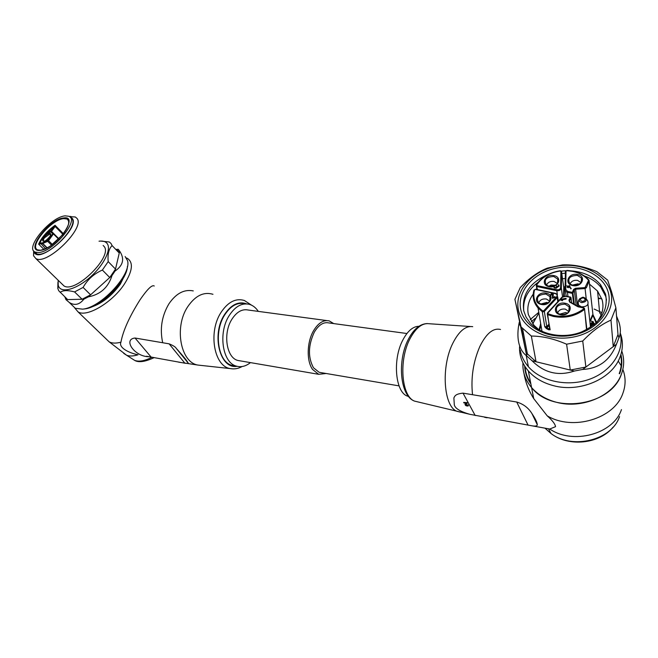 <?xml version="1.0" encoding="UTF-8"?>
<svg xmlns="http://www.w3.org/2000/svg" width="658" height="658" viewBox="0 0 658 658"><rect width="100%" height="100%" fill="white"/><g stroke="black" fill="none" stroke-linecap="round" stroke-linejoin="round"><path stroke-width="0.99" d="M566.086 298.609L561.348 299.579L562.36 299.925L562.516 300.698L560.69 300.106L560.567 299.431L566.012 298.313L566.143 299.012L562.121 299.842M571.662 302.812L571.004 297.72L570.223 297.326L570.626 297.12L571.004 297.72L569.672 300.846L568.956 300.303L569.639 302.047L577.716 306.653L583.424 307.977L583.695 308.882C574.796 315.379 564.72 317.584 553.452 315.478L548.056 313.8L547.859 313.011L562.384 297.243L565.493 296.33L570.223 297.326L568.956 300.303M562.458 300.295L560.69 300.106M540.654 323.423L539.223 329.987L533.975 325.315L528.374 314.639C526.861 307.451 528.481 300.607 533.243 294.118M549.57 328.506L550.162 329.765L548.599 329.773L548.928 328.918L550.162 329.765L547.316 314.376L547.374 313.118L547.859 313.011M549.076 325.414L546.37 328.539L544.766 326.787L548.928 328.918L549.496 328.062M576.194 305.394L574.286 290.005L572.97 293.106L572.353 293.369L572.32 292.399L572.97 293.106L574.385 304.366M601.182 314.878L599.66 312.756L597.546 291.042L602.07 299.62C604.225 307.681 602.333 315.379 596.403 322.724M538.894 312.969L532.651 323.687M564.325 286.954L563.667 286.83M591.452 324.731L590.942 324.238L591.542 322.765L592.019 322.864L591.452 324.731L590.942 324.238M590.999 323.571L590.81 324.04L590.999 323.571M592.981 324.452L592.225 325.142M591.805 325.365L592.611 322.436L593.08 322.543L592.842 323.621M594.552 324.378L593.796 323.826L593.368 321.787L591.32 321.038L593.417 323.218M593.911 323.851L593.886 323.168M594.149 324.707L590.415 326.434M566.875 285.794L568.01 286.263L569.483 285.556L570.881 288.525L569.211 285.811L568.29 286.485L569.08 287.127L568.825 287.76L568.043 287.118L567.13 287.357L567.706 286.477L566.875 285.794L567.467 286.658M571.193 288.303L570.93 288.936L569.269 286.222L568.578 286.724M562.565 278.704L565.312 278.49M589.469 284.116L597.546 291.042M586.212 298.666L585.077 288.541L575.569 289.216L574.286 290.005L573.579 289.454L572.32 292.399L567.599 291.42L565.724 289.479L566.012 271.236L566.777 270.685L572.468 271.343C579.196 272.741 584.501 275.661 588.375 280.111L589.149 281.098L592.973 314.911M552.926 294.644L552.457 294.249L550.647 295.113C550.853 293.624 551.684 293.221 553.131 293.92L552.786 297.515L554.916 296.594L555.146 297.26L552.58 298.37L552.366 297.696L552.58 298.37M551.067 295.368L550.639 295.088M553.337 294.545L552.95 297.441M559.152 285.876L556.224 288.229L554.225 287.941L553.715 286.88L554.455 287.34C556.175 287.875 556.824 287.431 556.421 286.016L556.635 286.362M556.758 286.855L556.479 286.427M558.765 285.934L558.634 284.741C559.506 286.098 559.012 286.781 557.161 286.781L557.227 287.192M592.019 322.864L591.41 324.345M590.481 323.078L590.958 323.185M592.545 324.353L590.333 325.685M592.504 323.966L592.085 325.225M592.06 325.044L591.591 324.945M593.08 322.543L592.661 323.58L593.343 323.728L593.006 322.379M591.32 321.038L592.965 321.992M594.519 323.983L594.371 324.526M594.355 324.378L593.68 324.6M593.639 324.221L590.374 326.055M569.08 287.127L568.043 287.118M567.986 286.707L567.41 287.579M570.881 288.525L570.93 288.936M569.211 285.811L569.269 286.222M568.775 287.349L568.825 287.76M606.52 300.097L605.747 296.503L600.803 287.143C596.683 282.126 591.18 278.383 584.279 275.916M565.395 273.226L561.866 273.498M538.195 282.257C527.519 290.211 522.707 299.785 523.776 310.987M555.089 296.857L552.523 297.967M552.457 294.249L552.366 297.696M551.009 294.957L552.399 293.838M550.647 295.113L550.713 295.524M557.161 286.781L556.166 287.817L554.168 287.538L553.715 286.88M556.421 286.016L557.055 286.296C558.56 286.658 558.971 286.189 558.288 284.889M571.251 270.857C583.835 271.935 593.606 276.549 600.573 284.692L605.533 294.06C608.675 310.56 600.524 323.251 581.072 332.158C562.886 339.092 540.531 334.749 530.003 322.724L526.046 317.033L523.735 310.79C521.58 294.299 530.085 282.011 549.224 273.925M561.249 271.096L565.855 270.751M520.791 309.754C524.541 327.635 548.961 340.022 573.044 335.119C597.193 330.489 613.675 309.696 608.107 291.864C602.901 273.95 578.275 263.381 555.656 268.299C532.972 272.963 516.686 291.93 520.791 309.754M610.501 291.379C616.406 310.173 599.027 332.134 573.537 337.011C548.114 342.176 522.386 329.066 518.471 310.231C514.186 291.453 531.343 271.507 555.212 266.589C579.007 261.407 604.957 272.502 610.501 291.379M521.095 326.944L514.918 299.324L520.231 287.661C528.843 278.424 537.866 271.91 547.3 268.119L562.491 264.911C573.455 264.384 584.921 266.638 596.88 271.672L607.671 280.144L611.57 291.782L615.888 307.796L610.978 320.109C601.346 324.369 591.937 331.336 582.733 341.017L566.604 344.208C554.242 338.829 542.488 336.106 531.343 336.049L521.095 326.944L526.063 352.696L514.918 299.324M519.976 325.406L519.269 322.264C517.657 329.864 517.484 336.657 518.743 342.629C520.009 348.271 522.51 352.589 526.244 355.567L526.795 355.986L526.063 352.696L536.031 361.752L531.343 336.049M582.733 341.017L585.891 367.032L582.659 369.442C598.945 368.612 610.205 360.222 616.431 344.257L585.891 367.032L570.264 370.051L532.075 360.79C544.322 372.963 558.412 376.376 574.36 371.038L570.264 370.051L566.604 344.208M616.431 344.257L618.948 337.834L617.985 334.544L613.24 346.643L610.978 320.109M617.985 334.544L615.888 307.796M598.27 298.493L599.487 298.748M532.075 360.79L526.795 355.986M582.659 369.442L574.36 371.038M618.948 337.834C620.782 333.647 620.831 328.572 619.104 322.617L616.538 316.054M601.897 299.045L598.212 297.893M620.206 333.244C624.672 351.125 611.57 371.326 589.617 379.205C567.722 387.2 541.131 381.459 528.399 366.712C524.352 362.048 521.712 356.924 520.478 351.339L520.239 350.138M522.107 332.216L522.896 330.374M530.159 319.632L538.779 312.311M594.125 309.054L601.955 312.665M620.239 332.981C623.159 340.819 623.101 348.806 620.058 356.957C612.335 378.86 579.788 392.892 553.534 385.678C543.006 382.923 534.609 378.013 528.349 370.964C522.148 363.685 519.22 355.624 519.565 346.791M522.551 334.379L523.34 332.709M531.335 321.77L535.028 318.447M621.777 351.01C624.417 358.61 624.286 366.309 621.391 374.131C613.848 395.762 582.009 409.482 556.281 402.227C545.951 399.447 537.718 394.561 531.574 387.546C525.323 380.11 522.444 371.893 522.945 362.895M525.092 366.662C525.438 372.42 527.297 377.832 530.669 382.907M619.203 373.604C621.506 367.493 621.991 361.374 620.667 355.246M621.777 351.027C624.417 358.626 624.294 366.341 621.399 374.163C611.035 406.29 552.185 414.499 531.582 387.578C525.323 380.135 522.444 371.918 522.962 362.92M523.982 373.431C525.528 382.38 528.777 390.77 533.712 398.584L547.193 415.815C552.424 420.462 555.204 424.081 555.533 426.672L549.775 429.024L546.716 428.473M516.719 402.022L463.026 393.147C455.295 393.92 454.851 396.108 453.872 397.942L454.333 405.024C455.32 408.593 460.526 411.694 469.944 414.326L531.483 425.726C535.398 426.45 537.331 426.088 537.273 424.649C537.191 422.51 535.431 418.85 531.993 413.66C528.448 407.878 523.357 403.996 516.719 402.022L528.086 425.158M467.567 405.279L468.438 404.983L467.756 404.859L467.575 405.698C466.152 405.69 465.551 405.287 465.757 404.481L466.9 403.806L467.287 402.655L467.155 403.338M465.691 404.547L467.616 405.377M468.233 405.427L468.167 405.994C466.037 406.052 465.033 405.443 465.148 404.168L466.415 403.346L463.882 402.91L463.734 402.392L467.287 402.655M468.438 404.983L468.29 405.624M464.984 404.341L466.226 403.313M463.676 402.515L467.073 403.107M408.536 396.429L407.968 396.256C395.483 393.287 392.184 359.827 402.836 340.03C407.639 330.949 412.994 326.376 418.907 326.302M406.899 333.516L328.91 322.938C323.522 321.762 318.637 324.871 314.253 332.274C308.133 345.491 307.87 357.335 313.479 367.781L319.146 372.305L321.318 372.675M333.738 323.596L329.247 320.915C323.432 319.64 318.151 323.004 313.405 330.99C306.817 342.407 306.447 361.045 312.575 369.442L318.678 374.312L326.154 373.497M240.343 360.88L237.883 360.461C226.475 357.894 222.717 333.507 231.83 319.36C236.666 311.867 242.128 308.758 248.214 310.033L326.812 320.586M258.323 311.39C255.822 307.64 252.762 305.271 249.143 304.284C241.725 302.738 235.054 306.538 229.124 315.675C217.913 333.006 222.519 362.969 236.477 366.136C241.206 367.452 245.862 366.276 250.443 362.616M244.669 303.7C237.234 302.154 230.555 305.937 224.625 315.042C213.406 332.315 218.037 362.18 232.019 365.354L235.029 365.881M146.446 356.233L184.873 363.2C187.793 363.529 188.895 363.487 188.196 363.084C187.209 361.028 183.204 356.085 176.163 348.238L188.196 363.084M148.741 356.743C134.24 356.521 122.791 339.207 135.038 338.023L169.114 343.838C173.186 345.532 175.538 346.996 176.163 348.238M138.007 354.81L137.983 354.802C129.124 352.992 118.333 347.687 120.94 342.168C123.062 330.744 129.429 316.621 140.039 299.801C147.359 289.125 152.088 284.527 154.243 286.008M126.394 257.952L127.504 258.446C133.525 262.575 132.521 271.063 124.477 283.919C112.584 302.335 86.914 317.649 78.096 311.933L74.691 307.911M125.398 273.892L120.381 284.075C111.753 295.919 101.974 303.618 91.034 307.163M83.985 308.997L84.742 308.906C100.534 307.508 127.208 280.826 127.405 266.4M72.569 305.641L75.3 308.281L82.628 309.153C101.2 307.607 132.052 273.917 127.479 260.568L125.152 256.546M64.862 296.914L65.973 299.637L69.246 302.441C74.593 305.838 79.453 304.761 83.829 299.209L88.345 296.857C100.46 294.513 108.34 287.398 112.008 275.505L115.06 271.03C123.219 265.445 124.765 258.833 119.69 251.2L118.193 249.275L116.441 249.407L118.16 250.937L119.263 253.05L119.69 251.2M116.466 249.415L115.816 249.472M65.973 299.637L67.642 299.596L66.746 298.732M115.06 271.03L119.263 253.05L112.099 245.59C108.833 248.773 107.534 254.111 108.192 261.604L115.504 269.106L109.754 277.536L112.008 275.505M88.345 296.857L109.754 277.536L102.377 270.051L108.192 261.604M102.377 270.051C93.921 273.786 87.498 279.576 83.097 287.431L90.598 294.825L82.102 299.25L83.829 299.209M57.937 282.266L57.814 288.369L58.661 290.655L67.642 299.596L82.102 299.25L74.576 291.913L83.097 287.431M100.542 241.067L109.327 241.988L111.021 243.493L112.099 245.59M74.576 291.913C67.642 290.071 62.839 290.227 60.158 292.382M99.045 241.206L99.457 241.157C103.018 240.754 105.576 241.535 107.131 243.501C111.621 249.061 104.079 264.755 90.755 276.697C77.496 288.722 62.436 293.386 58.891 286.954L58.2 285.259L58.167 280.341M61.942 283.927L64.015 285.95C75.547 293.657 113.431 255.954 103.989 246.331L103.158 245.467M33.657 250.904L33.55 255.781L35.869 258.578C46.94 265.766 85.861 227.421 76.904 218.308L75.308 216.984L69.592 216.646M69.674 216.712L72.191 218.275C80.704 227.602 39.677 264.483 34.224 252.359L33.714 250.994M34.389 251.66L36.182 253.519C45.739 259.688 79.47 226.533 71.837 218.596L70.447 217.436L72.224 219.262M38.394 252.549C52.698 252.31 79.807 219.92 69.016 216.301L65.216 215.857C50.872 216.721 24.543 247.992 35.038 252.063L38.394 252.549M39.982 243.945L38.625 244.143L39.677 243.386L39.982 243.945L42.54 243.526L47.006 247.943M54.499 226.253L55.058 225.283L54.754 226.977L54.178 226.689L55.033 226.377L62.954 234.38M50.131 231.731L50.082 230.3M49.868 230.645L49.383 230.325L49.918 230.127L50.107 232.167L47.203 234.042L46.891 233.722L49.49 231.879L49.811 232.2M48.396 232.356L49.144 231.336L48.478 232.439M49.983 231.583L50.107 232.167M49.169 232.068L46.891 233.722M49.029 231.929L48.519 232.71M48.289 232.693L49.819 231.016M49.753 230.942L49.835 230.514M540.753 323.999L539.346 330.061M559.571 314.195L565.65 312.525L567.336 313.159M568.833 311.563L565.329 309.104C561.34 308.668 558.765 310 557.606 313.109M560.616 314.557C567.435 314.647 570.289 312.089 569.17 306.883L565.058 304.152C557.03 304.572 554.587 307.59 557.729 313.208L560.46 314.516M565.23 303.28C574.59 304.95 569.507 317.024 560.336 314.721C551.001 312.953 556.175 301.035 565.23 303.28M583.695 308.882L584.23 309.663C575.125 316.317 564.811 318.562 553.288 316.408L547.769 314.689L548.056 313.8M583.424 307.977L584.444 308.281L584.592 309.202L586.541 329.707M583.506 307.821L578.366 306.899M578.448 306.727L577.716 306.653M577.963 306.48L569.639 302.047M569.91 301.866L569.672 300.846L569.787 301.726M562.384 297.243L547.563 312.912M588.844 280.028C584.88 275.579 579.509 272.659 572.731 271.252M596.65 322.428L592.924 314.59M546.37 328.539L548.599 329.773M548.887 324.262L546.79 326.557L544.766 326.787L542.282 311.719L538.047 307.952C533.523 302.598 532.158 296.684 533.934 290.219L534 290.014C532.19 296.561 533.531 302.54 538.047 307.952L542.003 331.393M573.579 289.454L575.495 288.27L577.65 306.225M567.994 296.569L567.435 292.349L572.353 293.369L573.694 303.971M588.375 280.111L589.009 280.218M588.449 280.547L585.011 287.595L585.077 288.541L586.36 287.752L589.149 281.098L589.017 280.234M596.107 323.004L592.932 315.33L589.922 321.968M547.39 327.248L546.79 326.557L544.339 311.473L542.784 311.933L542.282 311.719L542.702 310.897C535.127 305.18 532.404 298.181 534.526 289.89L535.612 289.207M537.463 289.602L536.278 284.955L536.821 289.462M560.155 271.006L560.904 271.483L560.591 287.595C560.238 289.207 559.02 289.931 556.956 289.767L537.117 285.638L536.739 284.947C541.74 277.355 549.545 272.708 560.155 271.006L560.147 270.907M536.739 284.947L536.278 284.955C541.386 277.224 549.34 272.494 560.131 270.759L560.723 270.923M563.7 287.077L561.447 271.326M565.173 287.003L564.293 287.061L564.317 296.026M566.801 270.578L565.395 271.573M585.011 287.595L575.495 288.27M572.789 285.588C563.544 283.96 568.561 272.404 577.535 274.501C586.796 276.031 581.869 287.727 572.789 285.588M569.787 308.692L569.055 308.528M566.012 271.236L565.386 271.68L565.09 289.849M592.455 314.96L589.839 321.203M557.795 301.701L557.194 297.548L544.339 311.473L543.73 310.773L542.702 310.897M534.526 289.89L535.711 289.356M535.415 289.454L555.278 293.624C557.137 294.282 557.573 295.352 556.586 296.848L543.73 310.773M541.238 304.44C532.083 302.729 537.315 291.025 546.181 293.205C555.344 294.809 550.211 306.661 541.238 304.44M557.342 294.496L556.791 290.688L536.961 286.559L537.117 285.638M560.904 271.483L561.644 271.861L561.34 287.974C560.896 289.997 559.374 290.902 556.791 290.688L556.956 289.767M549.06 286.649C539.971 285.029 545.104 273.539 553.913 275.62C563.026 277.15 557.984 288.78 549.06 286.649M562.541 296.684L561.34 287.974L560.591 287.595M564.457 287.686L563.733 287.316L563.585 296.182M579.246 300.418C577.691 301.997 577.51 303.618 578.711 305.271L581.491 306.834C587.043 306.76 589.066 304.687 587.569 300.624L585.48 298.082M567.599 291.42L567.435 292.349L565.609 291.338L565.082 289.923L565.724 289.479M585.653 287.201L586.36 287.752M572.896 285.408L570.025 284.026C567.13 278.663 569.573 275.768 577.362 275.365L581.524 278.095C582.511 283.055 579.69 285.498 573.052 285.44M556.586 296.848L557.194 297.548L557.351 294.513L555.278 293.624M541.353 304.243L538.721 302.984C535.678 297.482 538.112 294.513 546.008 294.068L549.981 296.676C551.083 301.792 548.262 304.325 541.518 304.276M556.166 287.817L556.224 288.229M549.167 286.46L546.461 285.169C543.557 279.815 545.984 276.919 553.748 276.483L557.745 279.091C558.774 284.067 555.969 286.534 549.34 286.501M581.672 302.655C586.771 301.792 587.512 300.023 583.901 297.342L582.544 297.268L579.714 298.757C578.744 300.591 579.402 301.89 581.672 302.655M581.121 282.677L577.576 280.366C573.801 279.963 571.284 281.188 570.034 284.034M541.468 304.193C548.459 303.98 551.297 301.471 549.981 296.676L549.767 301.241L546.37 298.995C542.431 298.584 539.881 299.908 538.729 302.984L541.427 304.185M557.441 283.606L554.061 281.443C550.261 281.048 547.752 282.315 546.535 285.227M581.985 301.487C585.48 300.903 585.99 299.686 583.514 297.844C580.027 298.428 579.517 299.645 581.985 301.487M579.262 284.305L577.847 283.828L572.221 285.153M548.122 302.886L546.749 302.409L540.802 304.021M555.632 285.276L551.083 285.037L548.747 286.288M620.905 354.506C622.443 360.905 622.007 367.312 619.597 373.736M530.858 383.869C526.976 378.334 524.92 372.379 524.673 366.012M618.199 361.02L621.168 365.733M622.846 369.393C625.824 377.223 625.832 385.193 622.879 393.295C614.399 418.924 572.509 431.196 547.193 415.815M500.516 329.485C493.204 327.717 486.303 333.4 479.814 346.544C473.217 361.834 470.783 377.856 472.518 394.619M487.126 417.772L484.658 417.328M531.483 425.726L549.767 429.024C572.83 444.997 613.412 434.181 621.456 409.589M544.956 428.161L551.042 433.54C572.172 449.932 611.817 440.334 619.532 416.596M472.724 326.664C465.584 325.636 458.947 331.171 452.811 343.279C440.835 366.868 443.574 406.603 456.981 411.316L460.625 412.204M470.24 326.5L429.238 323.744C422.255 322.774 415.823 327.807 409.959 338.829C398.518 360.288 401.47 396.577 414.573 401.117L418.175 401.98M463.026 393.147L475.191 415.511M246.701 303.897C238.583 300.953 231.147 304.564 224.394 314.738C211.119 334.988 220.085 369.549 237.094 366.3M251.488 305.139L244.365 300.484C235.77 297.918 227.948 301.956 220.907 312.591C207.986 332.348 214.113 366.555 230.39 368.603L232.439 368.867M201.044 365.412L198.231 365.108C180.67 362.92 173.852 327.232 187.719 306.735C195.262 295.705 203.676 291.552 212.962 294.291M162.682 342.662C159.688 328.852 161.778 315.889 168.95 303.782C176.114 293.378 184.224 289.092 193.279 290.91M242.144 366.531C238.286 368.644 234.371 369.327 230.39 368.603L198.231 365.108L178.672 362.171M169.114 343.838L184.873 363.2M151.241 357.228L135.038 338.023M131.954 358.659L134.684 360.403C139.06 361.974 144.76 360.946 151.784 357.327M123.712 353.379L126.624 355.254C129.61 356.373 133.401 356.225 137.983 354.802M120.94 342.168C115.981 343.517 112.041 343.394 109.121 341.815L106.185 338.985M63.686 217.954C80.202 215.067 55.173 249.777 39.982 250.369C24.256 252.179 48.906 218.917 63.686 217.954M40.237 250.213L37.654 249.908C28.565 246.413 51.349 219.336 63.744 218.629L67.001 219.015L68.539 220.636M63.431 233.763L55.058 225.283C47.17 230.999 41.693 237.283 38.625 244.143L43.897 249.333M45.501 248.675L40.418 243.041L39.677 243.386C41.676 239.109 44.966 234.816 49.556 230.506M54.754 226.977L51.521 231.386L50.946 231.098L54.178 226.689L49.95 230.144M50.946 231.098L50.74 232.027L53.38 233.203M40.418 243.041L42.589 242.827L47.944 240.351L52.846 233.648L50.74 232.027M49.556 233.516C46.052 233.697 40.163 241.708 43.93 241.19C47.458 241.034 53.372 232.94 49.556 233.516M51.349 231.97L51.521 231.386L53.249 233.121M53.635 233.508L58.965 238.862M47.532 240.696L47.697 241.346L42.754 243.468L47.179 247.852M42.589 242.827L42.754 243.468L42.482 242.86M51.538 245.163L47.697 241.346L48.536 240.647L47.944 240.351M52.846 233.648L53.43 233.935L48.536 240.647L52.426 244.521M58.652 239.183L53.43 233.935L53.569 233.31L52.911 233.327M50.592 234.593L49.58 234.141L44.448 237.875C43.28 239.561 43.091 240.622 43.88 241.058L44.168 241.042M540.95 325.167L539.634 330.217M560.575 314.475C566.842 315.256 569.705 312.723 569.17 306.883L568.783 311.793M560.534 314.466L557.729 313.208M584.444 308.281L583.646 307.73M578.588 306.644L583.605 307.722M570.091 301.923L578.061 306.455M565.716 296.092L570.552 297.112M565.674 296.084L561.973 297.169L547.456 312.928L549.57 328.539M586.887 329.526L584.559 309.276M588.852 280.028C583.58 274.156 576.252 270.956 566.867 270.438L565.428 271.499L565.123 289.742L566.267 296.207M538.902 313.027L532.741 323.81M563.659 286.773L565.173 286.756M590.514 327.371L587.972 304.251M578.892 306.71L578.711 305.271C577.831 302.631 578.16 300.459 579.714 298.757L582.544 297.268M572.97 285.342L570.025 284.026M573.011 285.35C580.759 284.56 583.597 282.134 581.524 278.095L581.146 282.644M558.305 301.142L557.68 296.816M535.653 289.224L555.467 293.378M557.351 294.513L555.508 293.386M552.769 294.471L552.712 294.06M554.233 287.949L554.168 287.538M549.249 286.403L546.461 285.169M549.29 286.411C556.783 285.761 559.604 283.318 557.745 279.091L557.499 283.532M600.573 284.692L600.803 287.143M527.502 354.44L522.575 328.696M526.244 355.567L528.399 366.712M528.349 370.964L533.72 398.584M613.042 427.215C599.422 443.944 568.792 447.292 551.042 433.54L548.583 428.942M427.404 323.571C420.1 323.777 413.783 328.967 408.445 339.125C397.119 360.345 399.825 395.919 414.573 401.117L469.944 414.326M531.985 413.66L537.265 424.649M408.47 396.346L407.968 396.256M319.146 372.305L399.044 385.884M318.678 374.312L237.883 360.461M232.019 365.354L236.477 366.136M153.964 357.713C145.048 361.842 138.624 362.731 134.684 360.403L126.624 355.254L109.121 341.815L78.096 311.933M84.742 308.906L82.628 309.153M75.3 308.281L69.246 302.441M58.2 285.259L57.912 288.804M64.015 285.95L35.869 258.578M33.829 251.43L33.55 255.781M69.378 216.507L70.908 216.441M36.774 253.749L35.038 252.063M68.514 220.57L67.001 219.015C70.258 221.392 68.802 226.64 62.65 234.758L50.6 245.796C47.787 247.91 40.722 250.566 40.286 250.204M44.218 241.034C45.098 241.338 47.063 239.718 50.123 236.173L50.6 234.635M540.736 323.892L539.354 328.342"/></g></svg>

